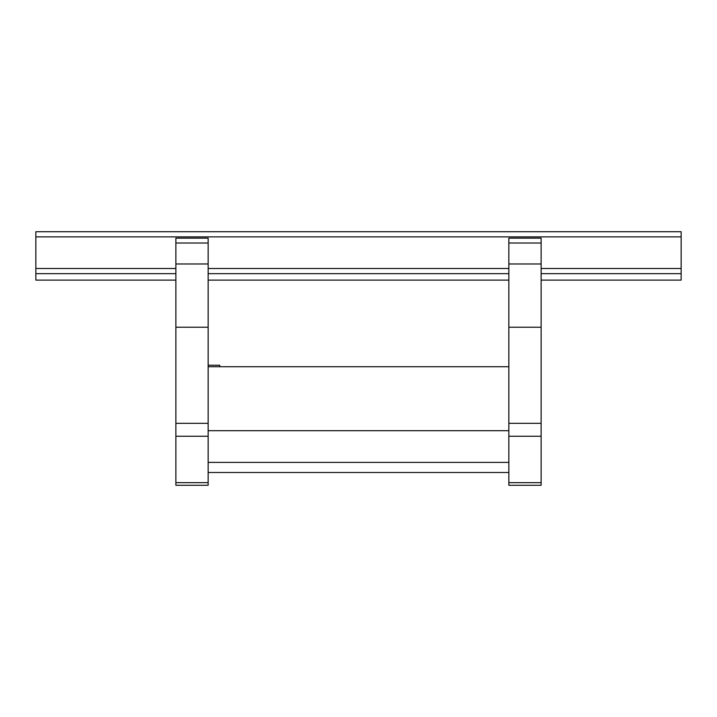 <?xml version="1.0" encoding="UTF-8"?>
<svg xmlns="http://www.w3.org/2000/svg" width="717" height="717" viewBox="0 0 717 717"><rect width="100%" height="100%" fill="white"/><g stroke="black" fill="none" stroke-linecap="round" stroke-linejoin="round"><path stroke-width="1.08" d="M208.145 472.494L508.855 472.494M208.145 462.393L508.855 462.393M208.145 430.693L508.855 430.693M208.145 366.728L508.855 366.728M541.12 482.658L541.12 485.284L508.855 485.284L508.855 436.241L541.12 436.241L541.12 482.658L508.855 482.658M508.855 436.241L508.855 423.335L541.12 423.335L541.12 436.241M508.855 423.335L508.855 327.221L541.12 327.221L541.12 423.335M508.855 327.221L508.855 238.169L541.12 238.169L541.12 327.221M508.855 263.981L541.12 263.981M175.88 327.221L208.145 327.221L208.145 423.335L175.88 423.335L175.88 238.169L208.145 238.169L208.145 243.009L175.88 243.009M208.145 423.335L208.145 436.241L175.88 436.241L175.88 423.335M208.145 436.241L208.145 485.284L175.88 485.284L175.88 436.241M208.145 485.284L175.88 485.284M208.145 365.231L219.76 365.231L219.76 366.728M208.145 327.221L208.145 243.009M208.145 263.981L175.88 263.981M175.88 280.114L35.85 280.114L35.85 231.716L681.15 231.716L681.15 280.114L541.12 280.114M208.145 280.114L508.855 280.114M35.85 273.661L175.88 273.661M208.145 273.661L508.855 273.661M541.12 273.661L681.15 273.661M508.855 243.009L541.12 243.009M208.145 482.658L175.88 482.658M35.85 268.499L175.88 268.499M208.145 268.499L508.855 268.499M541.12 268.499L681.15 268.499M35.85 236.879L681.15 236.879"/></g></svg>
